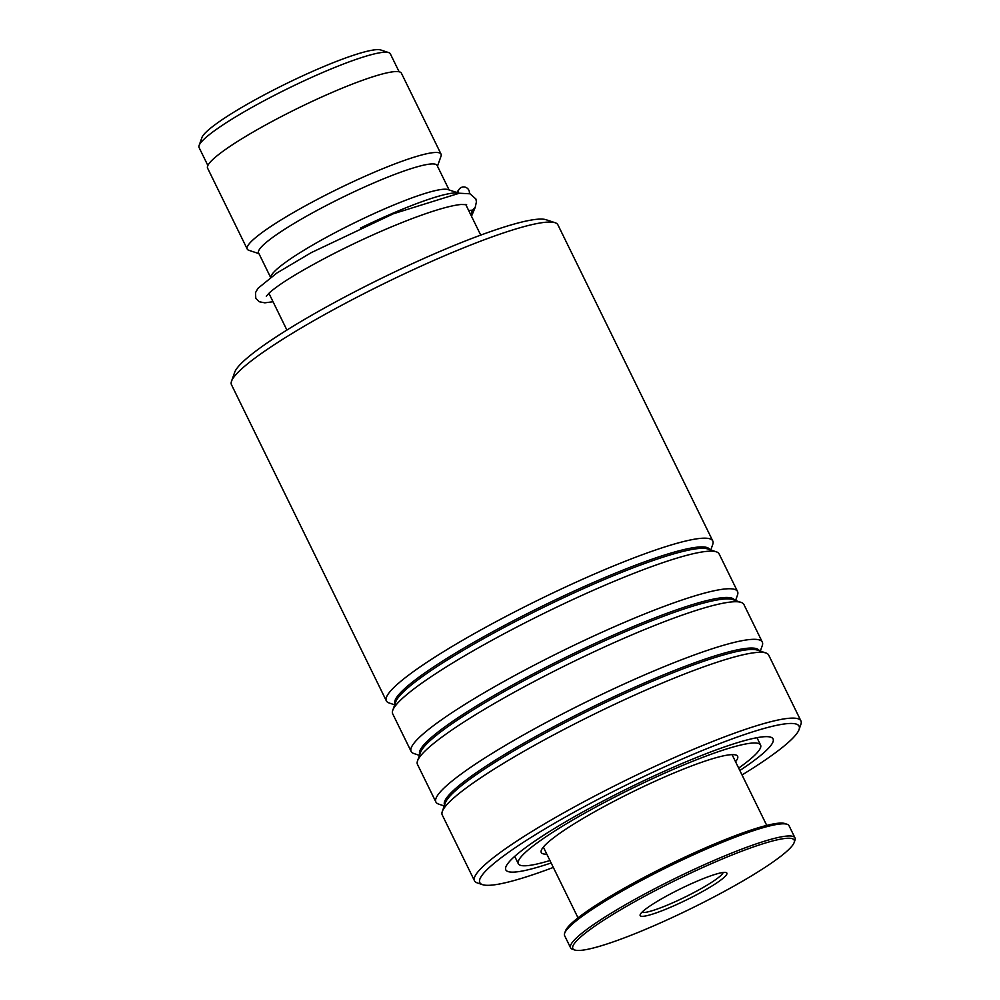 <?xml version="1.0" encoding="UTF-8"?>
<svg xmlns="http://www.w3.org/2000/svg" width="1000" height="1000" viewBox="0 0 1000 1000"><rect width="100%" height="100%" fill="white"/><g stroke="black" fill="none" stroke-linecap="round" stroke-linejoin="round"><path stroke-width="1.5" d="M207.862 165.475L199.075 147.55A106.487 13.9 -26.1 0 1 199.112 145.5L201.863 137.688A100.525 13.125 -26.1 0 1 219.15 121.762A100.525 13.125 -26.1 0 1 311.7 71.762A100.525 13.125 -26.1 0 1 380.838 50L388.7 52.613A106.487 13.9 -26.1 0 1 390.337 53.85L399.125 71.775M199.112 145.5A106.487 13.9 -26.1 0 1 217.425 128.637A106.487 13.9 -26.1 0 1 315.462 75.662A106.487 13.9 -26.1 0 1 388.7 52.613M360.4 228.1A107.912 14.087 -26.1 0 1 459.025 193.25L447.962 189.575A99.388 12.975 -26.1 0 0 379.6 211.088A99.388 12.975 -26.1 0 0 288.1 260.525A99.388 12.975 -26.1 0 0 271 276.262L270.625 277.337M270.587 277.375L258.587 252.887A99.388 12.975 -26.1 0 1 275.712 235.238A99.388 12.975 -26.1 0 1 372.938 183.3A99.388 12.975 -26.1 0 1 437.1 165.438L449.113 189.95M258.975 253.663L248.888 250.312A107.912 14.087 -26.1 0 1 247.225 249.062A107.912 14.087 -26.1 0 1 265.812 229.887A107.912 14.087 -26.1 0 1 371.375 173.5A107.912 14.087 -26.1 0 1 441.037 154.113A107.912 14.087 -26.1 0 1 441.012 156.188L437.475 166.213M247.225 249.062L207.587 168.15A107.912 14.087 -26.1 0 1 226.175 148.988A107.912 14.087 -26.1 0 1 331.737 92.587A107.912 14.087 -26.1 0 1 401.4 73.2L441.037 154.113M231.525 381.25L234.675 372.312A174.925 22.837 -26.1 0 1 357.075 290.587A174.925 22.837 -26.1 0 1 528.95 220.475A174.925 22.837 -26.1 0 1 546.125 219.737L555.112 222.725A181.737 23.725 153.9 0 0 537.263 223.5A181.737 23.725 153.9 0 0 358.7 296.337A181.737 23.725 153.9 0 0 231.525 381.25A181.737 23.725 153.9 0 0 231.488 384.75L386.35 700.875A181.737 23.725 -26.1 0 1 503.125 617.913A181.737 23.725 -26.1 0 1 692.138 539.625A181.737 23.725 -26.1 0 1 712.775 540.962A181.737 23.725 -26.1 0 1 712.725 544.462L710.788 549.987M742.038 774.975A177.763 23.2 153.9 0 0 799.038 729.613A177.763 23.2 153.9 0 0 778.9 724.875A177.763 23.2 153.9 0 0 584 806.8A177.763 23.2 153.9 0 0 482.537 884.663A177.763 23.2 153.9 0 0 499.988 883.9A177.763 23.2 153.9 0 0 553.325 867.425M482.537 884.663L477.3 882.913A181.737 23.725 -26.1 0 1 474.5 880.812A181.737 23.725 -26.1 0 1 591.275 797.85A181.737 23.725 -26.1 0 1 780.288 719.562A181.737 23.725 -26.1 0 1 800.925 720.9A181.737 23.725 -26.1 0 1 800.875 724.4L799.038 729.613M551.138 862.962A148.8 19.425 -26.1 0 1 522.712 870.95A148.8 19.425 -26.1 0 1 505.85 866.988A148.8 19.425 -26.1 0 1 609.975 797.475A148.8 19.425 -26.1 0 1 756.175 737.837A148.8 19.425 -26.1 0 1 770.788 737.2A148.8 19.425 -26.1 0 1 739.85 770.512M394.7 704.837L389.15 702.987A181.737 23.725 -26.1 0 1 386.35 700.875M419.475 755.4L413.925 753.55A181.737 23.725 -26.1 0 1 411.125 751.438L392.713 713.85A181.737 23.725 -26.1 0 1 392.75 710.35A181.737 23.725 -26.1 0 1 519.925 625.438A181.737 23.725 -26.1 0 1 698.487 552.6A181.737 23.725 -26.1 0 1 716.338 551.825A181.737 23.725 -26.1 0 1 719.125 553.938L737.55 591.525A181.737 23.725 -26.1 0 1 737.5 595.037L735.562 600.55M411.125 751.438A181.737 23.725 -26.1 0 1 527.9 668.487A181.737 23.725 -26.1 0 1 716.912 590.2A181.737 23.725 -26.1 0 1 737.55 591.525M444.237 805.962L438.688 804.112A181.737 23.725 -26.1 0 1 435.9 802.013L417.475 764.412A181.737 23.725 -26.1 0 1 417.525 760.913A181.737 23.725 -26.1 0 1 544.7 676.012A181.737 23.725 -26.1 0 1 723.263 603.175A181.737 23.725 -26.1 0 1 741.112 602.4A181.737 23.725 -26.1 0 1 743.9 604.5L762.312 642.1A181.737 23.725 -26.1 0 1 762.275 645.6L760.325 651.112M435.9 802.013A181.737 23.725 -26.1 0 1 552.663 719.05A181.737 23.725 -26.1 0 1 741.675 640.763A181.737 23.725 -26.1 0 1 762.312 642.1M474.5 880.812L442.25 814.987A181.737 23.725 -26.1 0 1 442.3 811.488A181.737 23.725 -26.1 0 1 569.475 726.575A181.737 23.725 -26.1 0 1 748.037 653.737A181.737 23.725 -26.1 0 1 765.875 652.962A181.737 23.725 -26.1 0 1 768.675 655.075L800.925 720.9M712.775 540.962L557.9 224.838A181.737 23.725 153.9 0 0 555.112 222.725M273.038 301.737L264.85 302.825L259.262 301.75L255.812 298.325L255.475 292.712L257.95 288.337L276.788 273.075L311.325 252.6L393.375 213.762L459.338 193.225L470 193.8L475.9 198.988L476.413 201.875L475.213 207.387L472.512 210.15L468.65 210.463M469.338 193.612A5.675 5.513 31.7 0 0 459.087 189.338A5.675 5.513 31.7 0 0 458.175 192.975M735.537 761.712A109.325 14.275 153.9 0 0 737.625 756.287A109.325 14.275 153.9 0 0 621.075 797.625A109.325 14.275 153.9 0 0 541.263 852.487A109.325 14.275 153.9 0 0 546.825 854.163M738.662 768.088A134.887 17.613 153.9 0 0 760.575 745.05A134.887 17.613 153.9 0 0 616.788 796.038A134.887 17.613 153.9 0 0 518.312 863.737A134.887 17.613 153.9 0 0 549.95 860.525M619.487 910.462A123.25 16.087 153.9 0 0 574.738 950A123.25 16.087 153.9 0 0 747.537 878.238A123.25 16.087 153.9 0 0 794.163 842.5A123.25 16.087 153.9 0 0 737.825 852.712A123.25 16.087 153.9 0 0 619.487 910.462M574.738 950L572.487 949.25A124.95 16.312 -26.1 0 1 570.562 947.8A124.95 16.312 -26.1 0 1 617.863 909.163A124.95 16.312 -26.1 0 1 731.25 853.238A124.95 16.312 -26.1 0 1 794.975 837.862A124.95 16.312 -26.1 0 1 794.95 840.275L794.163 842.5M564.65 933.263L565.438 931.025A123.25 16.087 -26.1 0 1 612.062 895.288A123.25 16.087 -26.1 0 1 784.862 823.525L787.113 824.275A124.95 16.312 153.9 0 0 611.912 897.025A124.95 16.312 153.9 0 0 564.65 933.263A124.95 16.312 153.9 0 0 564.625 935.662L570.562 947.8M658.438 900.662A48.275 6.3 -26.1 0 1 726.125 872.55A48.275 6.3 -26.1 0 1 708.6 888.037A48.275 6.3 -26.1 0 1 662.237 910.662A48.275 6.3 -26.1 0 1 640.175 914.663A48.275 6.3 -26.1 0 1 658.438 900.662M641.95 912.25A45.438 5.925 153.9 0 0 705.875 885.888A45.438 5.925 153.9 0 0 723.138 872.475M794.975 837.862L789.038 825.725A124.95 16.312 153.9 0 0 787.113 824.275M395.037 703.863A175.263 22.875 -26.1 0 1 507.35 623.938A175.263 22.875 -26.1 0 1 689.875 548.3A175.263 22.875 -26.1 0 1 709.812 549.663M419.812 754.438A175.263 22.875 -26.1 0 1 532.112 674.5A175.263 22.875 -26.1 0 1 714.65 598.862A175.263 22.875 -26.1 0 1 734.587 600.225M444.588 805A175.263 22.875 -26.1 0 1 556.888 725.062A175.263 22.875 -26.1 0 1 739.425 649.438A175.263 22.875 -26.1 0 1 759.362 650.788M392.75 710.35L395.75 701.85A175.263 22.875 -26.1 0 1 518.375 619.975A175.263 22.875 -26.1 0 1 690.575 549.725A175.263 22.875 -26.1 0 1 707.788 548.987L716.338 551.825M417.525 760.913L420.525 752.412A175.263 22.875 -26.1 0 1 543.15 670.537A175.263 22.875 -26.1 0 1 715.35 600.3A175.263 22.875 -26.1 0 1 732.562 599.55L741.112 602.4M442.3 811.488L445.288 802.987A175.263 22.875 -26.1 0 1 567.925 721.1A175.263 22.875 -26.1 0 1 740.125 650.863A175.263 22.875 -26.1 0 1 757.325 650.113L765.875 652.962M472.512 210.15L470.737 214.737M480.725 235.113L465.712 204.462M286.913 330.062L268.888 293.275M466.637 204.662L460.975 204.488C450.262 205.562 433.038 210.625 409.312 219.675C383.2 229.825 356.9 241.725 330.4 255.375C300.538 270.988 280.413 283.263 270.05 292.213L266.275 296.2M456.788 192.512L459.087 189.338M475.213 207.387L471.488 216.25M518.312 863.737L514.7 856.375M760.575 745.05L756.975 737.688M543.35 847.075L578.025 917.85M732.062 754.625L766.737 825.4"/></g></svg>

